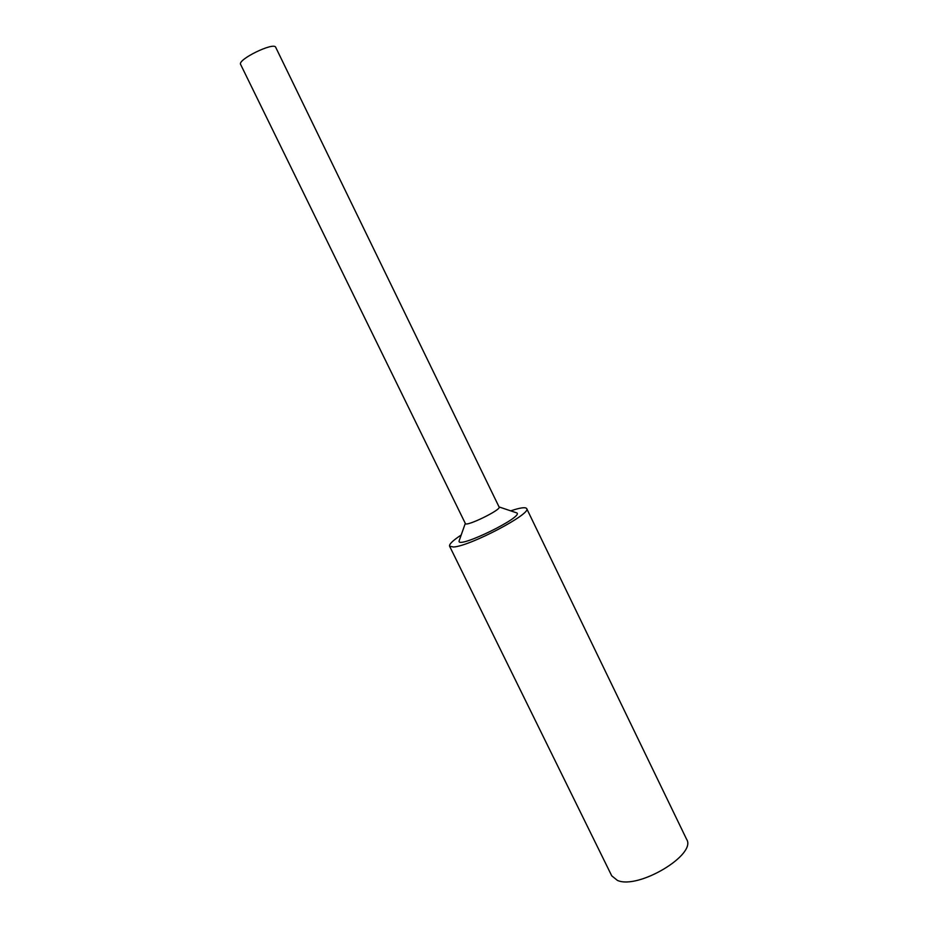 <?xml version="1.0" encoding="UTF-8"?>
<svg xmlns="http://www.w3.org/2000/svg" width="928" height="928" viewBox="0 0 928 928"><rect width="100%" height="100%" fill="white"/><g stroke="black" fill="none" stroke-linecap="round" stroke-linejoin="round"><path stroke-width="1.39" d="M499.125 507.082C501.526 509.692 465.949 527.046 465.369 523.543L240.63 64.45C237.092 59.659 274.12 41.598 275.72 47.34L499.125 507.082M459.348 540.27L459.128 540.873C456.46 549.782 525.283 516.212 516.618 512.836L516.003 512.627M461.204 535.004C452.887 540.502 449.013 544.237 449.593 546.198L453.537 546.998C469.788 546.29 532.127 513.451 526.686 508.59C525.492 506.932 520.167 507.686 510.725 510.852M449.593 546.198L611.738 875.835L617.433 880.417C638.162 889.801 696.974 854.549 686.616 839.306L526.686 508.59M465.299 523.392L459.128 540.873M499.044 506.932L516.618 512.836"/></g></svg>
